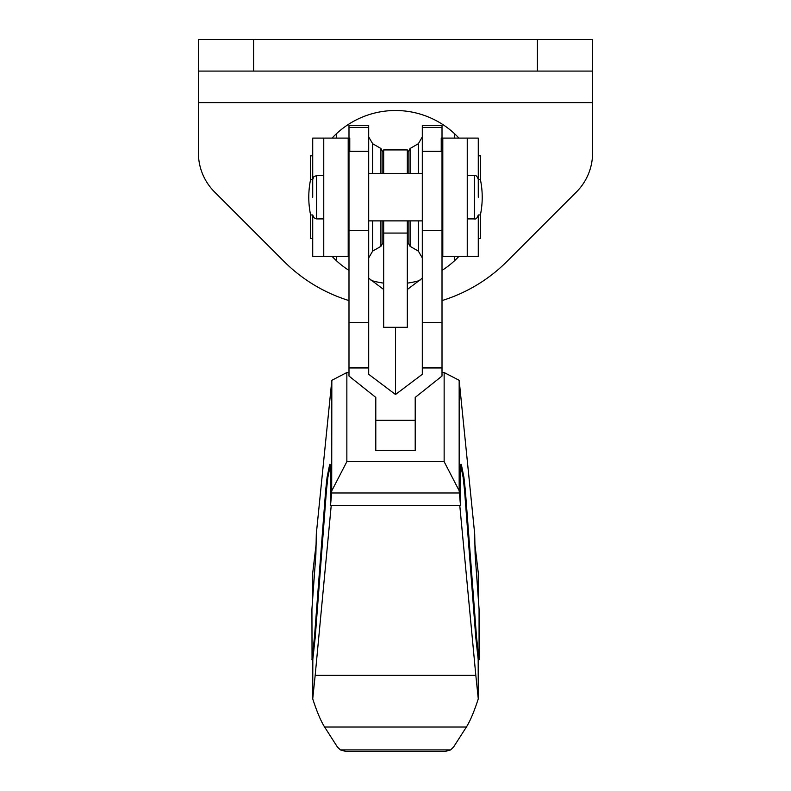 <?xml version="1.0" encoding="UTF-8"?>
<svg xmlns="http://www.w3.org/2000/svg" width="791" height="791" viewBox="0 0 791 791"><rect width="100%" height="100%" fill="white"/><g stroke="black" fill="none" stroke-linecap="round" stroke-linejoin="round"><path stroke-width="1.19" d="M323.756 197.226L323.756 256.353L312.722 256.353L312.722 214.964L313.879 217.752L316.667 218.899L316.667 175.543L313.879 176.7L312.722 179.488L312.722 138.099L323.756 138.099L323.756 197.226M348.989 256.353L323.756 256.353M348.198 256.353L348.198 138.099L349.77 138.099L349.77 151.328M467.244 218.899L474.333 218.899L474.333 175.543C475.885 174.989 477.2 176.304 478.278 179.488L478.278 138.099L442.802 138.099L442.802 256.353L442.011 256.353M474.333 218.899C475.885 219.453 477.2 218.138 478.278 214.964L478.278 256.353L442.802 256.353M467.244 256.353L467.244 138.099M312.722 197.226L312.722 179.488L312.722 197.226M478.278 197.226L478.278 179.488L478.278 197.226M312.722 214.964L310.359 214.964L310.359 238.615L312.722 238.615M312.722 155.837L310.359 155.837L310.359 179.488L312.722 179.488M480.384 179.488A86.723 86.723 0 0 1 480.384 214.964M458.938 256.353A86.723 86.723 0 0 1 442.011 270.413M419.942 280.429A86.723 86.723 0 0 1 407.325 283.129M383.675 283.129A86.723 86.723 0 0 1 371.058 280.429M348.989 270.413A86.723 86.723 0 0 1 332.062 256.353M310.616 214.964A86.723 86.723 0 0 1 310.616 179.488M442.011 220.857L442.802 220.857M348.198 220.857L348.989 220.857M478.278 238.615L480.641 238.615L480.641 214.964L478.278 214.964M478.278 179.488L480.641 179.488L480.641 155.837L478.278 155.837M441.23 151.328L441.23 138.099L442.802 138.099M442.802 173.585L442.011 173.585M336.373 138.099L336.373 133.788A86.723 86.723 0 0 1 458.938 138.099M454.627 133.788L454.627 138.099M454.627 256.353L454.627 260.664M336.373 260.664L336.373 256.353M348.989 173.585L348.198 173.585M332.062 138.099A86.723 86.723 0 0 1 336.373 133.788M348.198 138.099L323.756 138.099M442.011 230.665L442.011 151.328L422.305 151.328L422.305 230.665L442.011 230.665L442.011 376.051L415.206 397.418L415.206 420.328L375.794 420.328L375.794 450.544L415.206 450.544L415.206 420.328M368.695 151.328L348.989 151.328L348.989 367.944L368.695 367.944L368.695 125.314L348.989 125.314L348.989 138.099M410.084 173.575L410.084 148.49L408.116 151.912L408.116 173.575M382.884 173.575L382.884 151.912L380.916 148.49L372.64 143.715L372.64 173.575M380.916 220.877L380.916 246.337L382.884 242.916L382.884 220.877M408.116 220.877L408.116 242.916L410.084 246.337L418.36 251.113L418.36 220.877M375.794 420.328L375.794 397.418L348.989 376.051L348.989 367.944M368.695 367.944L368.695 374.301L395.5 394.501L395.5 327.306M368.695 278.165L383.675 289.506M395.5 394.501L422.305 374.301L422.305 367.944L442.011 367.944M422.305 278.165L407.325 289.506M442.011 322.392L422.305 322.392L422.305 367.944M422.305 322.392L422.305 230.665M422.305 151.328L422.305 127.42L442.011 127.42L442.011 138.099M442.011 127.42L442.011 125.314L422.305 125.314L422.305 127.42M407.325 220.877L407.325 327.306L383.675 327.306L383.675 220.877M383.675 173.575L383.675 149.924L407.325 149.924L407.325 173.575M408.116 234.571A39.421 39.421 0 0 1 407.325 234.828M407.325 159.624A39.421 39.421 0 0 1 408.116 159.881M383.675 159.624A39.421 39.421 0 0 0 382.884 159.881A39.421 39.421 0 0 1 383.675 159.624L383.675 159.663M383.675 234.828A39.421 39.421 0 0 1 382.884 234.571A39.421 39.421 0 0 0 383.675 234.828M329.946 464.208L329.461 465.543C330.134 462.587 330.48 464.841 330.509 472.286L330.509 505.4L460.491 505.4L459.166 490.677L459.166 380.303L474.699 534.024L475.114 554.234L479.069 609.149L479.069 659.753L476.558 637.398L475.777 637.398L478.169 659.21L478.95 659.21M312.05 659.21L312.831 659.21L315.223 637.398L326.456 490.321L327.879 477.25L330.252 465.543L329.461 465.543L327.088 477.25L325.665 490.321L314.442 637.398L312.05 659.21L311.931 609.149L315.886 554.234L316.301 534.024L331.834 380.303L331.696 492.971L459.304 492.971M459.769 505.4L475.826 675.366L315.174 675.366L331.231 505.4M315.174 675.366L312.722 698.848C316.934 711.801 320.899 721.194 324.607 727.018L337.47 747.1L340.387 749.917L345.885 751.45L445.115 751.45L450.613 749.917L340.387 749.917M450.613 749.917L453.53 747.1L466.393 727.018C470.101 721.194 474.066 711.801 478.278 698.848L475.826 675.366M478.278 698.848L478.169 659.21M460.718 465.385L463.121 477.25L464.544 490.321L475.777 637.398M460.491 505.4L460.491 472.286C460.52 464.841 460.866 462.587 461.539 465.543L463.912 477.25L465.335 490.321L476.558 637.398M312.831 659.21L312.722 698.848M316.262 543.012L312.722 572.991L312.722 598.5M478.278 598.5L478.278 572.991L474.738 543.012M461.054 464.208L461.539 465.543L460.748 465.543M330.509 505.4L331.696 492.971M312.722 661.108L311.931 659.753M479.069 659.753L478.278 661.108M459.166 490.677L444.147 461.667L444.147 372.531L459.166 380.303M331.834 490.677L346.853 461.667L444.147 461.667M331.834 380.303L346.853 372.531L346.853 461.667M444.147 372.531L442.011 372.531M348.989 372.531L346.853 372.531M537.405 39.55L537.405 71.081L592.588 71.081L592.588 39.55L198.412 39.55L198.412 152.95A55.182 55.182 0 0 0 214.569 191.976L284.009 261.416A157.676 157.676 0 0 0 348.989 300.58M537.405 71.081L253.595 71.081L253.595 39.55M592.588 71.081L592.588 152.95A55.182 55.182 0 0 1 576.431 191.976L506.991 261.416A157.676 157.676 0 0 1 442.011 300.58M198.412 71.081L253.595 71.081M348.989 230.665L368.695 230.665M372.64 220.877L372.64 251.113L368.695 257.935M380.916 173.575L380.916 148.49M410.084 220.877L410.084 246.337M368.695 322.392L348.989 322.392M348.989 127.42L368.695 127.42M418.36 173.575L418.36 143.715L422.305 136.892M407.325 233.068L383.675 233.068M382.884 168.325L383.675 167.989M383.675 226.453L382.884 226.127M324.607 727.018L466.393 727.018M464.544 490.321L465.335 490.321M463.121 477.25L463.912 477.25M327.879 477.25L327.088 477.25M326.456 490.321L325.665 490.321M315.223 637.398L314.442 637.398M198.412 102.622L592.588 102.622M323.756 218.899L316.667 218.899M422.305 220.877L368.695 220.877M474.333 175.543L467.244 175.543M422.305 173.575L368.695 173.575M323.756 175.543L316.667 175.543M418.36 251.113L422.305 257.935M380.916 246.337L372.64 251.113M372.64 143.715L368.695 136.892M410.084 148.49L418.36 143.715"/></g></svg>
